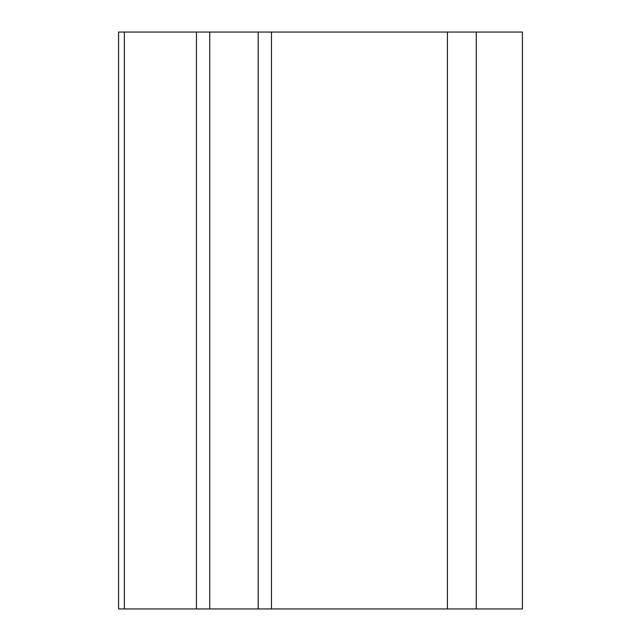 <?xml version="1.0" encoding="UTF-8"?>
<svg xmlns="http://www.w3.org/2000/svg" width="641" height="641" viewBox="0 0 641 641"><rect width="100%" height="100%" fill="white"/><g stroke="black" fill="none" stroke-linecap="round" stroke-linejoin="round"><path stroke-width="0.96" d="M196.466 32.05L447.418 32.05L447.418 608.95L118.585 608.95L118.585 32.05L196.466 32.05L196.466 608.95M447.418 32.05L522.415 32.05L522.415 608.95L447.418 608.95M209.735 32.05L209.735 608.95M258.195 32.05L258.195 608.95M271.464 32.05L271.464 608.95M476.263 32.05L476.263 608.95M124.354 32.05L124.354 608.95"/></g></svg>
